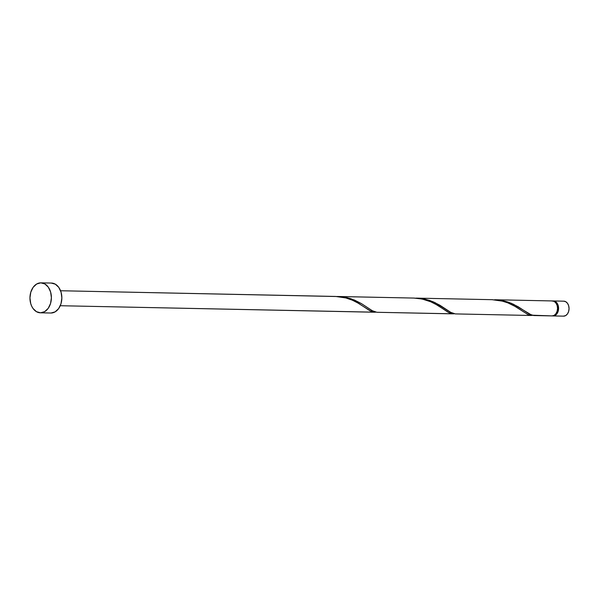 <?xml version="1.0" encoding="UTF-8"?>
<svg xmlns="http://www.w3.org/2000/svg" width="599" height="599" viewBox="0 0 599 599"><rect width="100%" height="100%" fill="white"/><g stroke="black" fill="none" stroke-linecap="round" stroke-linejoin="round"><path stroke-width="0.9" d="M552.862 300.983A7.488 5.361 91.2 0 1 553.281 300.96L555.325 301.514L557.055 303.131L558.201 305.55L558.59 308.418L558.163 311.285L556.98 313.719L555.228 315.351L553.177 315.935L563.637 316.152A7.488 5.361 -88.8 0 0 569.05 308.702A7.488 5.361 -88.8 0 0 563.846 301.177A7.488 5.361 -88.8 0 0 563.741 301.177L565.785 301.731L567.515 303.349L568.661 305.767L569.05 308.635L568.623 311.502L567.44 313.936L565.696 315.568L563.427 316.152A7.488 5.361 -88.8 0 0 563.532 316.152A7.488 5.361 -88.8 0 0 563.637 316.152L553.177 315.935A7.488 5.361 91.2 0 1 553.072 315.935A7.488 5.361 91.2 0 1 552.548 315.89M40.567 312.805A14.982 10.722 91.2 0 1 40.365 312.805A14.982 10.722 91.2 0 1 29.95 297.748A14.982 10.722 91.2 0 1 40.777 282.848A14.982 10.722 91.2 0 1 40.987 282.848A14.982 10.722 91.2 0 1 51.394 297.905A14.982 10.722 91.2 0 1 40.567 312.805L51.027 313.022L40.567 312.805L36.472 311.69L33.02 308.463L31.702 306.201L30.729 303.618L29.95 297.89L30.804 292.155L33.162 287.28L36.666 284.008L40.777 282.848L44.873 283.963L48.332 287.191L50.623 292.035L51.394 297.763L50.541 303.498L48.182 308.373L44.678 311.637L40.567 312.805M50.615 313.015A14.982 10.722 -88.8 0 0 50.825 313.022A14.982 10.722 -88.8 0 0 51.027 313.022A14.982 10.722 -88.8 0 0 61.854 298.122A14.982 10.722 -88.8 0 0 51.447 283.065A14.982 10.722 -88.8 0 0 51.237 283.065L55.333 284.181L58.792 287.4L61.083 292.252L61.854 297.973L61.001 303.715L58.642 308.59L55.138 311.854L51.027 313.022M453.847 313.824L376.868 312.281L372.219 310.694L361.392 303.581L351.111 298.796L345.226 297.246L336.833 296.49L414.036 298.07L338.428 296.505M375.401 312.199L60.259 305.722L374.36 312.229L369.77 310.671L358.734 303.438L352.362 300.181L345.368 297.785L337.821 296.55L60.574 290.747L335.582 296.445L346.147 297.995L351.793 299.934L356.899 302.39L371.283 311.443L375.753 312.146M60.259 305.722L374.36 312.229M494.647 299.74L502.561 300.586L511.336 303.296L518.315 306.845L529.486 314.153L533.769 315.538L552.128 315.913L531.792 315.171L513.448 304.24L508.019 302.046L502.134 300.503L494.647 299.74L552.338 300.938A7.488 5.361 -88.8 0 0 552.233 300.938L495.336 299.755M551.926 315.913A7.488 5.361 -88.8 0 0 552.023 315.913A7.488 5.361 -88.8 0 0 552.128 315.913A7.488 5.361 -88.8 0 0 557.542 308.463A7.488 5.361 -88.8 0 0 552.338 300.938M416.193 298.115L424.107 298.961L432.882 301.671L439.868 305.22L451.04 312.528L455.315 313.906L531.261 315.486L455.315 313.906L450.665 312.319L435.001 302.615L429.565 300.421L423.68 298.879L416.193 298.115L492.483 299.695L416.882 298.13M533.2 315.291L530.474 315.403L528.004 314.61L515.642 306.688L507.533 302.72L500.629 300.653L492.138 299.695L503.055 301.245L508.701 303.191L513.807 305.647L528.191 314.7L532.653 315.403M455.457 313.913L531.261 315.486M337.746 296.49L345.66 297.336L354.436 300.047L361.414 303.596L372.585 310.903L376.868 312.281L452.814 313.854L448.224 312.296L437.188 305.063L430.816 301.806L422.175 299.028L413.692 298.062L418.574 298.407L424.601 299.62L430.247 301.559L435.353 304.022L449.737 313.075L454.207 313.771M377.003 312.289L452.814 313.854M552.128 315.913L554.187 315.336L555.939 313.696L557.115 311.263L557.542 308.395L557.152 305.527L556.007 303.109L554.285 301.492L552.233 300.938M552.233 301.11L553.281 300.96A7.488 5.361 91.2 0 1 553.386 300.96A7.488 5.361 91.2 0 1 558.59 308.485A7.488 5.361 91.2 0 1 553.177 315.935L552.128 315.8M555.033 314.662L557.212 312.169L558.051 308.418L557.265 304.681L555.116 302.21M555.191 314.565A6.739 4.822 -88.8 0 0 558.051 308.545A6.739 4.822 -88.8 0 0 555.438 302.413M563.741 301.177L553.491 300.96M553.072 315.935L563.532 316.152M40.365 312.805L50.825 313.022M533.904 315.538L552.023 315.913M40.987 282.848L51.447 283.065M553.386 300.96L563.846 301.177"/></g></svg>
